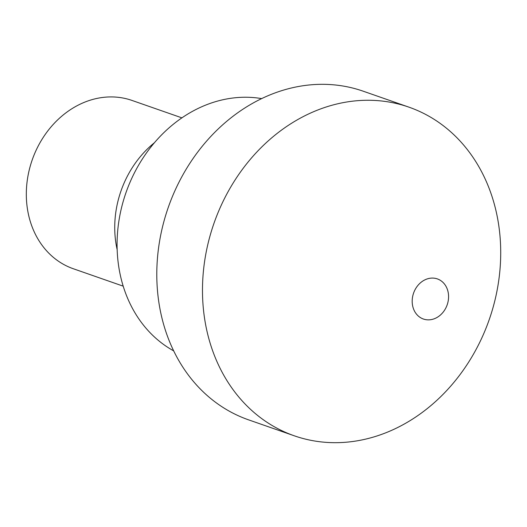<?xml version="1.0" encoding="UTF-8"?>
<svg xmlns="http://www.w3.org/2000/svg" width="527" height="527" viewBox="0 0 527 527"><rect width="100%" height="100%" fill="white"/><g stroke="black" fill="none" stroke-linecap="round" stroke-linejoin="round"><path stroke-width="0.79" d="M156.855 269.264A174.035 145.795 109.2 0 0 248.56 419.841L294.25 435.789A174.035 145.795 109.2 0 0 500.65 257.736A174.035 145.795 -70.8 0 0 408.945 107.159L363.248 91.211A174.035 145.795 -70.8 0 0 156.855 269.264M294.25 435.789A174.035 145.795 109.2 0 1 202.546 285.212A174.035 145.795 -70.8 0 1 408.945 107.159M412.193 300.647A21.238 17.793 109.2 0 0 429.834 319.797A21.238 17.793 109.2 0 0 448.569 297.294A21.238 17.793 -70.8 0 0 430.928 278.144A21.238 17.793 -70.8 0 0 412.193 300.647M123.186 286.154L73.312 268.744A89.122 74.656 109.2 0 1 26.35 191.637A89.122 74.656 -70.8 0 1 132.046 100.453L181.92 117.864M154.503 142.665A94.926 79.524 -70.8 0 0 114.767 224.686A94.926 79.524 109.2 0 0 117.159 249.679M173.66 350.863A134.925 113.028 109.2 0 1 117.126 240.622A134.925 113.028 -70.8 0 1 261.695 98.608"/></g></svg>
